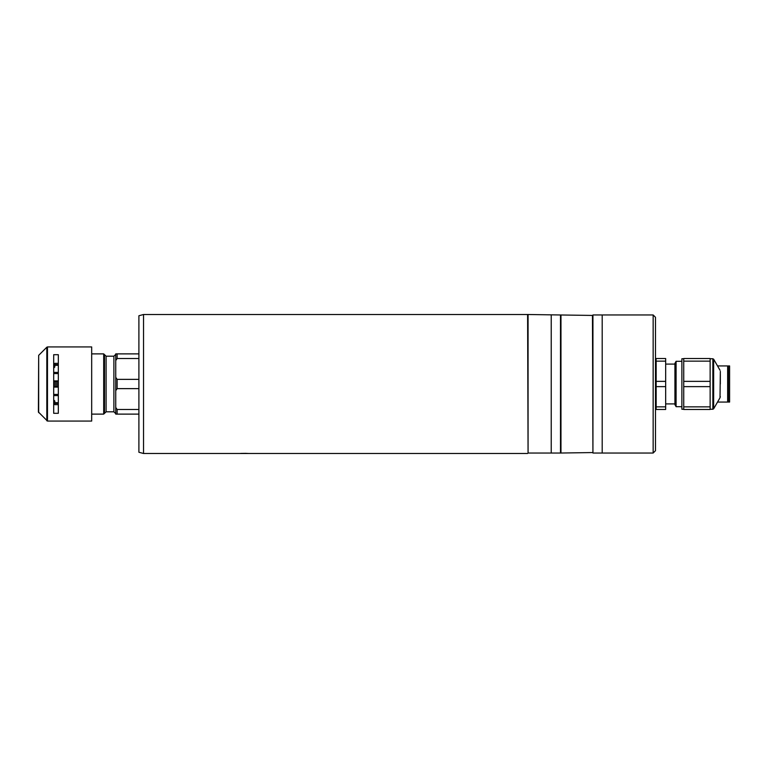 <?xml version="1.0" encoding="UTF-8"?>
<svg xmlns="http://www.w3.org/2000/svg" width="768" height="768" viewBox="0 0 768 768"><rect width="100%" height="100%" fill="white"/><g stroke="black" fill="none" stroke-linecap="round" stroke-linejoin="round"><path stroke-width="1.15" d="M653.155 314.966L655.478 317.29L655.478 450.71L653.155 453.034L653.155 314.966L592.934 314.966L592.934 453.034L592.464 315.437L527.606 314.506L143.539 314.506L143.539 453.494L138.902 452.256L138.902 315.744L143.539 314.506M653.155 453.034L602.198 453.034L602.198 314.966L602.198 453.034L592.934 453.034M717.533 402.067L727.651 402.067L727.651 365.933L717.533 365.933M729.6 384L729.6 365.933L728.381 365.933L728.381 402.067L729.6 402.067L729.6 384M665.664 361.142L665.664 381.37L656.16 381.37L656.16 361.142L665.664 361.142L665.664 358.522L656.16 358.522L655.478 377.05M681.878 409.248L681.878 358.752L681.878 409.248L683.731 409.248M720.336 384L720.336 374.275M710.141 409.478L683.731 409.478L710.141 409.478L710.141 406.858L683.731 406.858L683.731 386.63L710.141 386.63L710.141 406.858M683.731 409.478L683.731 406.858M710.141 386.63L710.141 381.37L683.731 381.37L683.731 361.142L710.141 361.142L710.141 381.37M683.731 386.63L683.731 381.37M710.141 361.142L710.141 358.522L683.731 358.522L683.731 361.142M665.664 403.91L674.928 403.91M665.664 364.09L674.928 364.09M676.09 406.685L674.928 404.678L674.928 363.322L676.09 361.315L676.09 406.685L681.418 406.685M676.09 361.315L681.418 361.315M665.664 406.858L656.16 406.858L656.16 409.478L665.664 409.478L665.664 386.63L656.16 386.63L656.16 406.858M656.16 381.37L656.16 386.63M665.664 381.37L665.664 386.63M592.464 452.563L560.496 453.034L560.496 314.966M560.496 453.034L551.232 453.034L551.232 314.966L551.232 453.034L528.067 453.034L528.067 314.966M560.966 452.563L560.966 315.437M528.067 453.034L527.606 314.506M527.606 453.494L143.539 453.494M248.822 453.494L245.962 453.36M245.885 453.35L240.71 453.408M138.902 353.885L117.13 353.885L117.13 358.522L138.902 358.522M138.902 379.363L117.13 379.363L117.13 388.637L138.902 388.637M138.902 409.478L117.13 409.478L117.13 414.115L138.902 414.115M115.738 354.346L113.885 356.198L113.885 411.802L106.099 411.802L103.699 414.115L103.699 353.885L91.68 353.885M103.699 414.115L91.68 414.115M117.13 353.885L115.738 353.885L117.13 353.885M117.13 358.522L115.738 360.566L115.738 353.885M115.738 360.566L115.738 377.318L117.13 379.363M117.13 388.637L115.738 390.682L115.738 377.318M115.738 390.682L115.738 407.434L117.13 409.478M117.13 414.115L115.738 414.115L115.738 407.434M58.32 364.608L54.816 364.608M54.816 365.299L58.32 365.299M58.32 372.403L53.693 372.403M58.32 381.994L53.693 381.994M58.32 380.909L53.693 380.909M53.693 373.603L58.32 373.603M58.32 383.309L53.693 383.309L58.32 383.309M58.32 384.691L53.693 384.691L58.32 384.691M58.32 394.397L53.693 394.397M58.32 387.091L53.693 387.091M58.32 386.006L53.693 386.006M58.32 402.701L54.816 402.701M54.816 403.392L58.32 403.392M53.693 395.597L58.32 395.597M53.693 368.083L54.816 366.97L54.816 363.341L54.816 366.97M91.68 384L91.68 421.066L47.472 421.066L47.472 346.934L91.68 346.934L91.68 384M58.32 413.299L58.32 354.701L53.693 354.701L53.693 413.299L58.32 413.299M38.669 412.646L38.669 355.354L38.4 411.994L47.472 421.066M58.32 404.659L54.816 404.659L54.816 401.03L53.693 399.917M54.816 363.341L58.32 363.341M54.816 401.03L54.816 404.659M713.654 408.787L712.848 409.248L712.848 358.752L713.654 359.213L713.654 408.787L720.019 397.747L720.336 371.405M106.099 411.802L106.099 356.198L103.699 353.885M104.496 412.723L104.496 355.277M38.669 355.354L46.819 347.213L46.819 420.787M728.381 366.835L727.651 366.835M728.381 401.165L727.651 401.165M712.848 409.248L710.141 409.248M720.019 397.747L720.336 396.595M683.731 358.752L681.878 358.752M712.848 358.752L710.141 358.752M720.019 370.253L713.654 359.213M113.885 356.198L106.099 356.198M113.885 411.802L115.738 413.654M46.819 347.213L47.472 346.934"/></g></svg>
